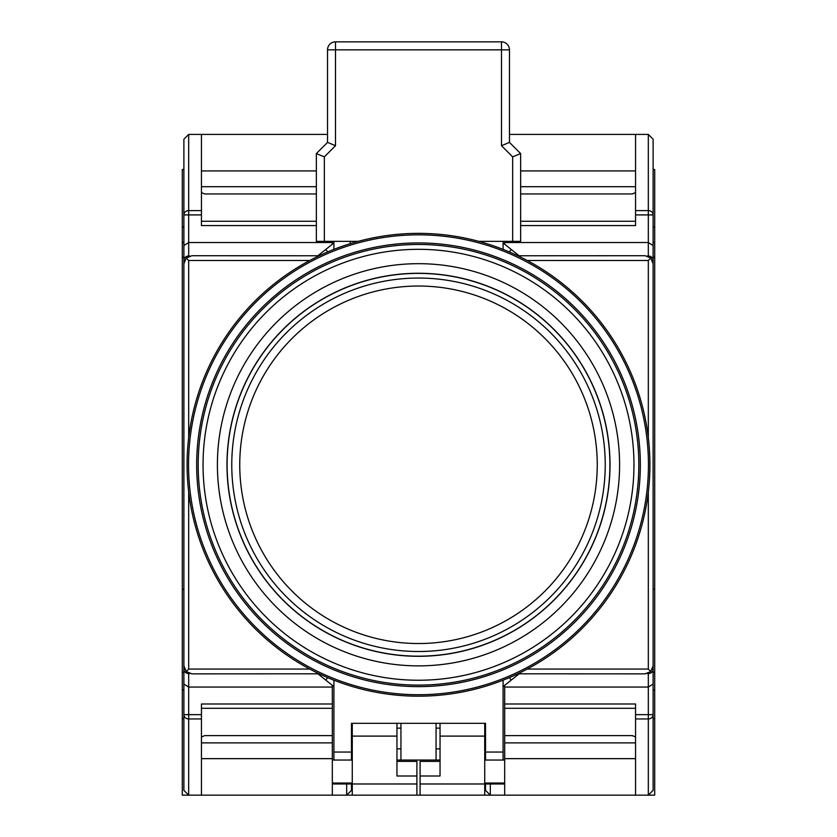 <?xml version="1.0" encoding="UTF-8"?>
<svg xmlns="http://www.w3.org/2000/svg" width="837" height="837" viewBox="0 0 837 837"><rect width="100%" height="100%" fill="white"/><g stroke="black" fill="none" stroke-linecap="round" stroke-linejoin="round"><path stroke-width="1.26" d="M418.5 656.177A191.401 191.401 0 0 1 227.099 464.786A191.401 191.401 0 0 1 418.5 273.385A191.401 191.401 0 0 1 609.901 464.786A191.401 191.401 0 0 1 418.5 656.177M610.016 464.786A191.516 191.516 0 0 1 322.737 630.638A191.516 191.516 0 0 1 322.737 298.924A191.516 191.516 0 0 1 610.016 464.786M619.589 464.786A201.089 201.089 0 0 1 317.955 638.934A201.089 201.089 0 0 1 317.955 290.627A201.089 201.089 0 0 1 619.589 464.786M203.046 464.786A215.454 215.454 0 0 1 526.232 278.187A215.454 215.454 0 0 1 526.232 651.374A215.454 215.454 0 0 1 203.046 464.786M198.181 464.786A220.319 220.319 0 0 0 528.66 655.591A220.319 220.319 0 0 0 528.66 273.981A220.319 220.319 0 0 0 198.181 464.786M196.664 464.786A221.836 221.836 0 0 0 529.423 656.899A221.836 221.836 0 0 0 529.423 272.663A221.836 221.836 0 0 0 196.664 464.786M188.555 464.786A229.945 229.945 0 0 0 418.5 694.72A229.945 229.945 0 0 0 648.445 464.786A229.945 229.945 0 0 0 418.5 234.841A229.945 229.945 0 0 0 188.555 464.786M418.5 233.366A231.42 231.42 0 0 0 218.091 580.491A231.42 231.42 0 0 0 618.909 580.491A231.42 231.42 0 0 0 418.5 233.366M418.5 278.051A186.724 186.724 0 0 1 580.208 558.143A186.724 186.724 0 0 1 256.792 558.143A186.724 186.724 0 0 1 418.5 278.051M418.5 286.034A178.752 178.752 0 0 1 573.303 554.157A178.752 178.752 0 0 1 263.697 554.157A178.752 178.752 0 0 1 418.5 286.034M333.911 241.349L333.911 249.384M327.696 677.635L325.739 680.083L317.893 673.806L191.872 673.858L186.232 671.515L183.889 665.875L183.889 263.686L186.232 258.047L191.872 255.714L317.893 255.766L325.739 249.478L327.696 251.927M333.911 680.188L333.911 760.038L332.32 760.038L332.32 685.346M352.272 760.038L351.467 760.038L351.467 723.325L351.467 728.117L352.272 728.117M440.042 723.325L440.042 775.993L420.101 775.993L420.101 761.398L440.042 761.398L440.042 760.038L400.944 760.038L400.944 728.117L396.958 728.117M436.056 760.038L436.056 728.117L440.042 728.117M504.68 685.346L504.68 760.038L485.533 760.038L485.533 723.325L485.533 728.117L484.728 728.117M503.089 760.038L503.089 680.188M503.089 242.939L519.107 255.766L645.128 255.714L650.767 258.047L653.111 263.686L653.111 665.875L650.767 671.515L645.128 673.858L519.107 673.806L511.261 680.083L509.304 677.635M503.089 249.384L503.089 241.349M333.911 242.939L325.739 249.478M186.232 258.047L188.681 260.495L309.774 260.495M186.232 671.515L188.681 669.066L188.681 491.915M325.739 680.083L333.911 686.622M351.467 723.325L485.533 723.325M351.467 760.038L333.911 760.038M503.089 686.622L511.261 680.083M650.767 671.515L648.319 669.066L527.226 669.066M650.767 258.047L648.319 260.495L648.319 437.646M509.304 251.927L511.261 249.478M436.056 723.325L436.056 728.117M400.944 728.117L400.944 723.325M350.033 241.349L350.347 243.63M520.645 153.569L512.662 156.875L501.489 145.701L501.489 41.85A7.983 7.983 0 0 1 509.471 49.833L509.471 142.395L520.645 153.569L520.645 241.349L478.743 241.349M335.511 145.701L335.511 41.85A7.983 7.983 0 0 0 327.529 49.833A7.983 7.983 0 0 1 335.511 41.85L501.489 41.85A7.983 7.983 0 0 1 509.471 49.833L327.529 49.833L327.529 142.395L335.511 145.701L324.337 156.875L316.355 153.569L316.355 241.349L358.257 241.349M327.529 142.395L316.355 153.569M501.489 145.701L509.471 142.395M332.32 704.001L201.445 704.001L201.445 795.15L188.681 795.15L183.889 790.358L183.889 695.505M183.889 718.523L182.299 718.523L182.299 795.15L188.67 795.15L188.681 718.952A4.792 4.3 180 0 1 183.889 714.652L183.889 139.204L188.681 134.412L327.529 134.412M183.889 245.513L188.681 242.521L188.681 214.91L183.889 214.91A4.792 4.3 0 0 1 188.681 210.61L188.681 134.412M184.653 260.297L183.889 260.297A4.792 4.3 0 0 1 188.681 255.996L188.681 242.521L332.32 242.521M183.889 684.059L188.681 687.051L332.32 687.051M183.889 714.652L188.681 714.652L188.681 673.565A4.792 4.3 180 0 1 183.889 669.265L184.653 669.265M332.32 735.618L204.636 735.618L201.445 737.02M316.355 193.954L204.636 193.954L201.445 192.552M201.445 134.412L201.445 210.61L188.681 210.61L188.681 214.91L201.445 214.91L201.445 210.61M396.958 748.864L400.944 748.864M332.32 244.216L332.32 241.349M201.445 795.15L346.685 795.15L351.467 790.358L351.467 783.976M316.355 225.571L201.445 225.571L201.445 214.91M316.355 170.915L201.445 170.915M352.272 783.024L332.32 783.024L332.32 783.976L352.272 783.976L352.272 795.15L416.899 795.15L416.899 775.993L396.958 775.993L396.958 723.325M332.32 783.024L332.32 760.038M332.32 795.15L332.32 783.976M416.899 783.976L352.272 783.976L352.272 723.325M416.899 775.993L416.899 761.398L396.958 761.398L396.958 760.038L440.042 760.038M201.445 758.646L332.32 758.646M332.32 742.869L201.445 742.869M201.445 186.693L316.355 186.693M396.958 736.1L352.272 736.1M520.645 225.571L635.555 225.571L635.555 134.412L648.319 134.412L653.111 139.204L653.111 790.358L648.319 795.15L490.315 795.15L490.315 783.976M652.347 669.265L653.111 669.265L653.111 714.652A4.792 4.3 180 0 1 648.319 718.952L648.319 795.15L654.701 795.15L654.701 718.523L653.111 718.523M648.319 134.412L648.319 210.61A4.792 4.3 0 0 1 653.111 214.91L653.111 260.297L652.347 260.297M653.111 684.059L648.319 687.051L504.68 687.051M653.111 669.265A4.792 4.3 180 0 1 648.319 673.565L648.319 714.652L653.111 714.652L653.111 790.358M653.111 245.513L648.319 242.521L504.68 242.521M647.242 255.996L648.319 255.996A4.792 4.3 0 0 1 653.111 260.297L653.111 214.91L648.319 214.91L648.319 256.373M520.645 193.954L632.364 193.954L635.555 192.552M504.68 735.618L632.364 735.618L635.555 737.02M635.555 795.15L635.555 718.952L648.319 718.952L648.319 714.652L635.555 714.652L635.555 718.952M504.68 241.349L504.68 244.216M436.056 748.864L440.042 748.864M485.533 760.038L484.728 760.038M635.555 134.412L509.471 134.412M504.68 704.001L635.555 704.001L635.555 714.652M485.533 783.976L485.533 790.358L490.315 795.15M504.68 758.646L635.555 758.646M504.68 760.038L504.68 795.15M420.101 775.993L420.101 783.976L484.728 783.976L484.728 723.325M504.68 783.976L484.728 783.976L484.728 795.15L420.101 795.15L420.101 783.976M635.555 170.915L520.645 170.915M520.645 186.693L635.555 186.693M635.555 742.869L504.68 742.869M440.042 736.1L484.728 736.1M183.889 226.984L182.299 226.984L182.299 242.521L183.889 242.521M183.889 589.269L182.299 589.269L182.299 672.216L183.889 672.216M182.299 672.216L182.299 690.117L183.889 690.117M182.299 690.117L182.299 718.523M183.889 169.524L182.299 169.524L182.299 226.984M653.111 242.521L654.701 242.521L654.701 718.523M653.111 169.524L654.701 169.524L654.701 242.521M654.701 226.984L653.111 226.984M182.299 242.521L182.299 257.304L183.889 257.304M400.944 760.038L396.958 760.038M182.299 589.269L182.299 257.304M206.237 795.15L630.763 795.15M653.111 257.304L654.701 257.304M653.111 589.269L654.701 589.269M653.111 672.216L654.701 672.216M653.111 690.117L654.701 690.117M333.157 249.677L333.911 249.07M188.681 437.646L188.681 260.495M309.774 669.066L188.681 669.066M485.533 752.055L503.089 752.055M333.911 752.055L351.467 752.055M333.911 680.491L333.157 679.885M503.843 679.885L503.089 680.491M648.319 491.915L648.319 669.066M527.226 260.495L648.319 260.495M503.089 249.07L503.843 249.677M512.662 156.875L512.662 241.349M324.337 156.875L324.337 241.349M189.758 255.996L188.681 256.373M189.758 673.565L188.681 673.189M201.445 718.952L188.681 718.952L188.681 714.652L201.445 714.652M201.445 708.301L332.32 708.301M316.355 221.261L201.445 221.261M346.685 795.15L346.685 783.976M647.242 673.565L648.319 673.189M635.555 210.61L648.319 210.61L648.319 214.91L635.555 214.91M635.555 221.261L520.645 221.261M504.68 708.301L635.555 708.301M484.728 783.024L504.68 783.024"/></g></svg>
